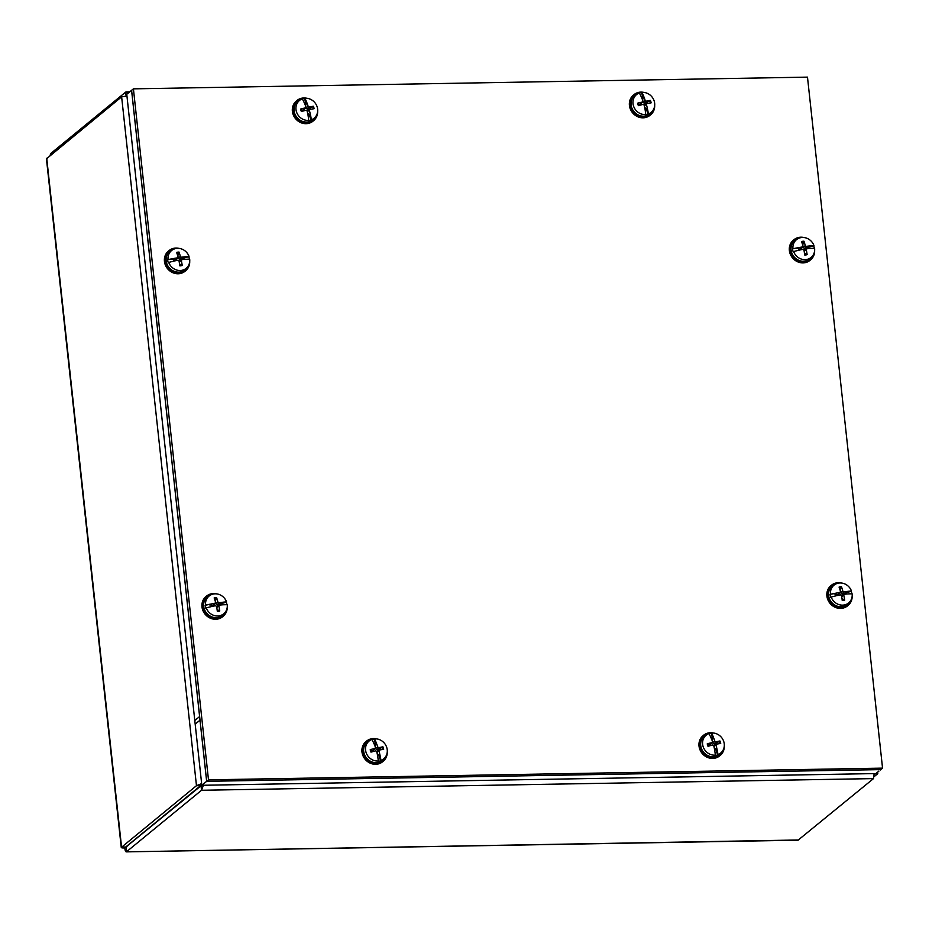 <?xml version="1.0" encoding="UTF-8"?>
<svg xmlns="http://www.w3.org/2000/svg" width="929" height="929" viewBox="0 0 929 929"><rect width="100%" height="100%" fill="white"/><g stroke="black" fill="none" stroke-linecap="round" stroke-linejoin="round"><path stroke-width="1.39" d="M874.27 776.539L877.557 773.857L877.15 772.533M201.639 783.635L196.472 785.69L121.258 847.469L46.45 158.836L121.629 96.837L126.948 96.059M201.698 784.459L200.618 785.62L196.472 785.69L121.629 96.837M126.216 846.598L126.623 851.672L201.523 790.277L203.405 785.26M874.143 773.602L873.504 778.607L798.046 840.188L126.228 851.87L798.592 839.99M202.139 784.866L124.811 847.922C125.09 850.976 125.694 852.23 126.623 851.672M127.865 93.376L125.682 92.087L50.77 153.482L50.015 155.538M126.983 846.737L125.717 847.016L200.618 785.62M125.717 847.016L121.56 847.085C120.782 847.782 121.873 848.061 124.811 847.922M50.909 154.795L50.77 153.482M206.644 781.324L199.607 716.549L194.788 720.498L201.825 785.284L875.884 773.567L880.715 769.607L206.644 781.324L201.825 785.284M200.002 720.172L195.183 724.132L126.762 94.293L131.581 90.334L200.002 720.172M133.416 88.847L807.487 77.13L882.55 768.132L208.491 779.849L133.416 88.847L131.581 90.334M882.55 768.132L880.738 769.607L206.679 781.324L131.616 90.334M208.491 779.849L206.679 781.324M713.635 733.051A13.064 11.868 50.7 0 0 703.648 735.211A13.064 11.868 50.7 0 0 702.638 752.699A13.064 11.868 50.7 0 0 720.207 755.416A13.064 11.868 50.7 0 0 724.283 746.057M703.648 735.211L703.009 735.733A13.064 11.868 50.7 0 0 702.01 753.222A13.064 11.868 50.7 0 0 719.58 755.939L720.207 755.416M716.956 749.564L717.083 749.645A25.954 11.996 -103.2 0 0 716.004 745.186L716.573 744.152A25.954 2.764 -13.1 0 1 720.707 743.479A7.153 6.491 50.7 0 0 719.963 740.994L716.41 743.037A4.54 4.134 -129.3 0 1 716.805 744.106M717.083 749.645A25.977 10.382 69.2 0 1 717.176 749.958L716.294 750.678L716.828 749.459L714.32 748.263M708.676 746.092A4.54 4.134 -129.3 0 1 708.351 744.814L707.259 743.792A7.153 6.491 50.7 0 0 708.003 746.277A25.954 2.172 -16.3 0 1 712.671 745.012L713.751 745.685A25.954 7.618 78.3 0 1 714.703 750.179A25.977 9.151 -94.2 0 1 714.726 750.493A25.954 9.743 -101.1 0 1 715.33 755.138A11.508 10.451 -129.3 0 1 703.044 746.37A11.508 10.451 -129.3 0 1 707.817 734.084A11.508 10.451 -129.3 0 1 708.908 733.596A25.954 9.952 -103.8 0 1 710.79 737.301A25.977 10.382 -110.8 0 1 710.94 737.568A25.954 7.885 74.8 0 1 712.531 741.609L711.962 742.654A25.954 6.875 163 0 0 707.259 743.792M708.943 733.655A11.601 10.533 -129.3 0 1 711.184 733.213L711.544 733.016A11.508 10.451 -129.3 0 1 723.83 741.795A11.508 10.451 -129.3 0 1 722.135 751.561L720.939 753.059A11.914 10.823 -129.3 0 1 710 756.403A11.914 10.823 -129.3 0 1 701.163 747.682A11.914 10.823 -129.3 0 1 706.11 734.967L707.817 734.084M722.135 751.561A11.508 10.451 -129.3 0 1 717.966 754.557L717.652 754.929A11.601 10.533 -129.3 0 1 715.016 755.509L715.33 755.138M716.038 750.109L715.481 749.041A5.272 4.796 50.7 0 1 714.54 749.343M717.176 749.958A25.954 9.952 76.2 0 1 717.966 754.557M717.652 754.929L716.294 750.678M712.531 741.609L710.07 744.837L708.351 744.814M711.544 733.016A25.954 9.743 78.9 0 1 713.24 736.767A25.977 9.151 85.8 0 1 713.321 737.045L712.462 738.102L711.184 733.213M719.963 740.994A25.954 6.282 159.8 0 0 715.864 741.795L714.784 741.11A25.954 11.729 -99.5 0 0 713.321 737.045M713.971 746.626L716.573 744.152M713.24 736.767L712.357 737.487M712.171 740.622L712.566 739.275A5.272 4.796 50.7 0 0 711.684 739.368M713.286 737.243L712.566 739.275L712.462 738.102M716.41 743.037L714.006 743.966L712.241 742.596M712.415 742.376L710.07 744.837M644.041 92.447A13.064 11.868 50.7 0 0 634.054 94.595A13.064 11.868 50.7 0 0 633.044 112.095A13.064 11.868 50.7 0 0 650.625 114.813A13.064 11.868 50.7 0 0 654.69 105.453M634.054 94.595L633.415 95.118A13.064 11.868 50.7 0 0 632.417 112.618A13.064 11.868 50.7 0 0 649.986 115.335L650.625 114.813M647.362 108.948L647.49 109.041A25.954 11.996 -103.2 0 0 646.41 104.582L646.979 103.537A25.954 2.764 -13.1 0 1 651.113 102.864A7.153 6.491 50.7 0 0 650.37 100.39L646.816 102.422A4.54 4.134 -129.3 0 1 647.211 103.502M647.49 109.041A25.977 10.382 69.2 0 1 647.583 109.355L646.7 110.075L647.234 108.856L644.738 107.648M639.082 105.476A4.54 4.134 -129.3 0 1 638.757 104.199L637.666 103.177A7.153 6.491 50.7 0 0 638.409 105.662A25.954 2.172 -16.3 0 1 643.077 104.396L644.157 105.082A25.954 7.618 78.3 0 1 645.109 109.564A25.977 9.151 -94.2 0 1 645.132 109.889A25.954 9.743 -101.1 0 1 645.736 114.534A11.508 10.451 -129.3 0 1 633.45 105.767A11.508 10.451 -129.3 0 1 638.223 93.469A11.508 10.451 -129.3 0 1 639.315 92.993A25.954 9.952 -103.8 0 1 641.196 96.697A25.977 10.382 -110.8 0 1 641.347 96.953A25.954 7.885 74.8 0 1 642.938 101.006L642.369 102.039A25.954 6.875 163 0 0 637.666 103.177M639.349 93.051A11.601 10.533 -129.3 0 1 641.591 92.598L641.951 92.412A11.508 10.451 -129.3 0 1 654.237 101.18A11.508 10.451 -129.3 0 1 652.541 110.946L651.345 112.444A11.914 10.823 -129.3 0 1 640.406 115.788A11.914 10.823 -129.3 0 1 631.569 107.079A11.914 10.823 -129.3 0 1 636.516 94.352L638.223 93.469M652.541 110.946A11.508 10.451 -129.3 0 1 648.372 113.953L648.059 114.313A11.601 10.533 -129.3 0 1 645.423 114.894L645.736 114.534M646.445 109.506L645.887 108.426A5.272 4.796 50.7 0 1 644.947 108.739M647.583 109.355A25.954 9.952 76.2 0 1 648.372 113.953M648.059 114.313L646.7 110.075M642.938 101.006L640.487 104.234L638.757 104.199M641.951 92.412A25.954 9.743 78.9 0 1 643.646 96.151A25.977 9.151 85.8 0 1 643.727 96.43L642.868 97.487L641.591 92.598M650.37 100.39A25.954 6.282 159.8 0 0 646.27 101.18L645.19 100.506A25.954 11.729 -99.5 0 0 643.727 96.43M644.378 106.022L646.979 103.537M643.646 96.151L642.763 96.883M642.578 100.018L642.973 98.66A5.272 4.796 50.7 0 0 642.09 98.753M643.692 96.639L642.973 98.66L642.868 97.487M646.816 102.422L644.412 103.363L642.647 101.981M642.822 101.772L640.487 104.234M376.593 738.915A13.064 11.868 50.7 0 0 366.618 741.063A13.064 11.868 50.7 0 0 365.608 758.563A13.064 11.868 50.7 0 0 383.178 761.281A13.064 11.868 50.7 0 0 387.254 751.921M366.618 741.063L365.98 741.586A13.064 11.868 50.7 0 0 364.969 759.086A13.064 11.868 50.7 0 0 382.539 761.803L383.178 761.281M379.926 755.416L380.042 755.509A25.954 11.996 -103.2 0 0 378.974 751.05L379.531 750.005A25.954 2.764 -13.1 0 1 383.665 749.331A7.153 6.491 50.7 0 0 382.934 746.846L379.38 748.89A4.54 4.134 -129.3 0 1 379.775 749.97M380.042 755.509A25.977 10.382 69.2 0 1 380.147 755.811L379.264 756.543L379.798 755.323L377.29 754.116M371.635 751.944A4.54 4.134 -129.3 0 1 371.321 750.667L370.23 749.645A7.153 6.491 50.7 0 0 370.973 752.13A25.954 2.172 -16.3 0 1 375.641 750.864L376.709 751.538A25.954 7.618 78.3 0 1 377.673 756.032A25.977 9.151 -94.2 0 1 377.697 756.357A25.954 9.743 -101.1 0 1 378.3 761.002A11.508 10.451 -129.3 0 1 366.003 752.223A11.508 10.451 -129.3 0 1 370.787 739.937A11.508 10.451 -129.3 0 1 371.879 739.461A11.601 10.533 -129.3 0 1 374.143 739.066L374.515 738.88A11.508 10.451 -129.3 0 1 386.801 747.648A11.508 10.451 -129.3 0 1 385.105 757.414A11.508 10.451 -129.3 0 1 380.936 760.421L380.623 760.781A11.601 10.533 -129.3 0 1 377.987 761.362L378.3 761.002M385.105 757.414L383.909 758.912A11.914 10.823 -129.3 0 1 372.97 762.256A11.914 10.823 -129.3 0 1 364.133 753.547A11.914 10.823 -129.3 0 1 369.08 740.819L370.787 739.937M379.009 755.974L378.451 754.894A5.272 4.796 50.7 0 1 377.511 755.207M380.147 755.811A25.954 9.952 76.2 0 1 380.936 760.421M380.623 760.781L379.264 756.543M371.879 739.461A25.954 9.952 -103.8 0 1 373.76 743.165A25.977 10.382 -110.8 0 1 373.911 743.421A25.954 7.885 74.8 0 1 375.502 747.473L374.933 748.507A25.954 6.875 163 0 0 370.23 749.645M375.502 747.473L373.04 750.69L371.321 750.667M374.515 738.88A25.954 9.743 78.9 0 1 376.21 742.619A25.977 9.151 85.8 0 1 376.291 742.898L375.421 743.955L374.143 739.066M382.934 746.846A25.954 6.282 159.8 0 0 378.835 747.648L377.755 746.974A25.954 11.729 -99.5 0 0 376.291 742.898M376.93 752.49L379.531 750.005M376.21 742.619L375.328 743.351M375.142 746.475L375.537 745.128A5.272 4.796 50.7 0 0 374.654 745.221M376.257 743.107L375.537 745.128L375.421 743.955M379.38 748.89L376.977 749.831L375.211 748.449M375.386 748.24L373.04 750.69M307 98.3A13.064 11.868 50.7 0 0 297.025 100.46A13.064 11.868 50.7 0 0 296.014 117.948A13.064 11.868 50.7 0 0 313.584 120.665A13.064 11.868 50.7 0 0 317.66 111.306M297.025 100.46L296.386 100.982A13.064 11.868 50.7 0 0 295.376 118.471A13.064 11.868 50.7 0 0 312.957 121.188L313.584 120.665M310.332 114.813L310.46 114.906A25.954 11.996 -103.2 0 0 309.38 110.435L309.938 109.401A25.954 2.764 -13.1 0 1 314.072 108.728A7.153 6.491 50.7 0 0 313.34 106.243L309.787 108.287A4.54 4.134 -129.3 0 1 310.181 109.355M310.46 114.906A25.977 10.382 69.2 0 1 310.553 115.208L309.671 115.939L310.205 114.72L307.696 113.512M302.053 111.341A4.54 4.134 -129.3 0 1 301.728 110.063L300.636 109.041A7.153 6.491 50.7 0 0 301.379 111.526A25.954 2.172 -16.3 0 1 306.047 110.261L307.116 110.934A25.954 7.618 78.3 0 1 308.08 115.428A25.977 9.151 -94.2 0 1 308.103 115.753A25.954 9.743 -101.1 0 1 308.707 120.387A11.508 10.451 -129.3 0 1 296.409 111.619A11.508 10.451 -129.3 0 1 301.193 99.333A11.508 10.451 -129.3 0 1 302.285 98.846A25.954 9.952 -103.8 0 1 304.166 102.55A25.977 10.382 -110.8 0 1 304.317 102.817A25.954 7.885 74.8 0 1 305.908 106.858L305.339 107.903A25.954 6.875 163 0 0 300.636 109.041M302.32 98.904A11.601 10.533 -129.3 0 1 304.561 98.462L304.921 98.265A11.508 10.451 -129.3 0 1 317.207 107.044A11.508 10.451 -129.3 0 1 315.512 116.81L314.316 118.308A11.914 10.823 -129.3 0 1 303.377 121.653A11.914 10.823 -129.3 0 1 294.539 112.932A11.914 10.823 -129.3 0 1 299.486 100.216L301.193 99.333M315.512 116.81A11.508 10.451 -129.3 0 1 311.343 119.806L311.029 120.178A11.601 10.533 -129.3 0 1 308.393 120.758L308.707 120.387M309.415 115.359L308.858 114.29A5.272 4.796 50.7 0 1 307.917 114.592M310.553 115.208A25.954 9.952 76.2 0 1 311.343 119.806M311.029 120.178L309.671 115.939M305.908 106.858L303.446 110.086L301.728 110.063M304.921 98.265A25.954 9.743 78.9 0 1 306.616 102.016A25.977 9.151 85.8 0 1 306.698 102.295L305.827 103.351L304.561 98.462M313.34 106.243A25.954 6.282 159.8 0 0 309.241 107.044L308.161 106.37A25.954 11.729 -99.5 0 0 306.698 102.295M307.348 111.875L309.938 109.401M306.616 102.016L305.734 102.736M305.548 105.871L305.943 104.524A5.272 4.796 50.7 0 0 305.06 104.617M306.663 102.492L305.943 104.524L305.827 103.351M309.787 108.287L307.383 109.227L305.618 107.845M305.792 107.625L303.446 110.086M841.511 583.029A13.064 11.868 50.7 0 0 831.536 585.177A13.064 11.868 50.7 0 0 827.53 595.501A13.064 11.868 50.7 0 0 835.426 606.591A13.064 11.868 50.7 0 0 848.096 605.394A13.064 11.868 50.7 0 0 852.172 596.023M831.536 585.177L830.898 585.7A13.064 11.868 50.7 0 0 826.891 596.023A13.064 11.868 50.7 0 0 834.788 607.113A13.064 11.868 50.7 0 0 847.457 605.917L848.096 605.394M851.905 593.828A13.064 11.868 50.7 0 0 851.719 593.027M836.425 595.698A4.54 4.134 -129.3 0 1 836.216 594.514L835.635 593.364L830.503 594.27A11.508 10.451 -129.3 0 1 835.705 584.051A11.508 10.451 -129.3 0 1 838.724 583.075A11.508 10.451 -129.3 0 1 851.487 591.053L851.231 591.308A11.601 10.533 -129.3 0 1 851.858 593.828M840.385 592.203L838.666 594.351L836.216 594.514M844.658 600.122A25.954 11.717 -99.4 0 0 843.787 595.257L844.415 594.258A25.954 3.344 -9.8 0 1 848.34 593.886A25.977 6.387 174.2 0 1 848.607 593.91A25.954 5.353 167.9 0 1 852.137 593.828A11.508 10.451 -129.3 0 1 850.023 601.527A11.508 10.451 -129.3 0 1 843.915 605.023A11.508 10.451 -129.3 0 1 831.165 597.057A25.954 4.912 165.5 0 1 835.752 595.884A25.977 3.797 159.4 0 1 836.054 595.779A25.954 2.775 -13 0 1 840.455 594.862L841.488 595.605A25.954 7.304 81.9 0 1 842.243 600.494A7.153 6.491 50.7 0 0 844.658 600.122L842.324 598.845A4.54 4.134 -129.3 0 1 842.034 598.938M850.023 601.527L848.827 603.026A11.914 10.823 -129.3 0 1 842.51 606.649A11.914 10.823 -129.3 0 1 829.4 598.659A11.914 10.823 -129.3 0 1 833.998 584.933L835.705 584.051M831.165 597.057L830.735 597.347A11.601 10.533 -129.3 0 1 830.085 594.56M836.332 595.721A5.272 4.796 50.7 0 1 835.995 594.084L834.846 594.014M835.543 593.317L835.461 593.271A25.977 6.387 -5.8 0 0 835.136 593.294L834.254 594.014M830.503 594.27A25.954 5.353 -12.1 0 1 835.136 593.294M847.538 591.471L847.736 591.378A25.954 6.886 163.1 0 0 843.857 591.878L842.812 591.134A25.954 11.415 -95.7 0 0 841.488 586.722A7.153 6.491 50.7 0 0 839.073 587.082A25.954 7.606 78.4 0 1 840.524 591.483L839.886 592.481A25.954 7.455 166.4 0 0 835.461 593.271M840.524 591.483L837.97 594.676M847.736 591.378A25.977 3.797 -20.6 0 1 847.991 591.32A25.954 4.912 -14.5 0 1 851.487 591.053M841.686 596.708L844.415 594.258M851.231 591.308L844.415 593.259A4.54 4.134 -129.3 0 1 844.716 594.223M845.924 594.107A5.272 4.796 50.7 0 0 845.506 592.621L846.551 592.214M847.991 591.32L847.109 592.052M840.164 590.333A4.54 4.134 -129.3 0 1 840.304 590.333L841.488 586.722M844.415 593.259L841.964 594.061L840.28 592.342M842.324 598.845L841.918 598.16M216.596 593.886A13.064 11.868 50.7 0 0 206.621 596.046A13.064 11.868 50.7 0 0 202.615 606.358A13.064 11.868 50.7 0 0 210.511 617.448A13.064 11.868 50.7 0 0 223.181 616.252A13.064 11.868 50.7 0 0 227.257 606.892M206.621 596.046L205.983 596.569A13.064 11.868 50.7 0 0 201.976 606.881A13.064 11.868 50.7 0 0 209.873 617.971A13.064 11.868 50.7 0 0 222.554 616.775L223.181 616.252M227.001 604.686A13.064 11.868 50.7 0 0 226.804 603.885M211.51 606.556A4.54 4.134 -129.3 0 1 211.301 605.371L210.72 604.233L205.588 605.139A11.508 10.451 -129.3 0 1 210.79 594.92A11.508 10.451 -129.3 0 1 213.809 593.933A11.508 10.451 -129.3 0 1 226.571 601.911L226.316 602.178A11.601 10.533 -129.3 0 1 226.943 604.686M215.47 603.06L213.751 605.22L211.301 605.371M219.755 610.98A25.954 11.717 -99.4 0 0 218.872 606.114L219.499 605.116A25.954 3.344 -9.8 0 1 223.424 604.756A25.977 6.387 174.2 0 1 223.692 604.779A25.954 5.353 167.9 0 1 227.233 604.698A11.508 10.451 -129.3 0 1 225.108 612.397A11.508 10.451 -129.3 0 1 219.012 615.892A11.508 10.451 -129.3 0 1 206.25 607.914A25.954 4.912 165.5 0 1 210.837 606.742A25.977 3.797 159.4 0 1 211.138 606.637A25.954 2.775 -13 0 1 215.54 605.731L216.585 606.474A25.954 7.304 81.9 0 1 217.328 611.352A7.153 6.491 50.7 0 0 219.755 610.98L217.409 609.714A4.54 4.134 -129.3 0 1 217.119 609.807M225.108 612.397L223.912 613.895A11.914 10.823 -129.3 0 1 217.595 617.518A11.914 10.823 -129.3 0 1 204.485 609.517A11.914 10.823 -129.3 0 1 209.083 595.791L210.79 594.92M206.25 607.914L205.82 608.205A11.601 10.533 -129.3 0 1 205.17 605.418M211.417 606.579A5.272 4.796 50.7 0 1 211.08 604.942L209.931 604.872M210.639 604.175L210.546 604.129A25.977 6.387 -5.8 0 0 210.221 604.152L209.339 604.884M205.588 605.139A25.954 5.353 -12.1 0 1 210.221 604.152M222.623 602.34L222.832 602.247A25.954 6.886 163.1 0 0 218.942 602.735L217.897 602.004A25.954 11.415 -95.7 0 0 216.573 597.579A7.153 6.491 50.7 0 0 214.158 597.951A25.954 7.606 78.4 0 1 215.609 602.352L214.971 603.351A25.954 7.455 166.4 0 0 210.546 604.129M215.609 602.352L213.055 605.534M222.832 602.247A25.977 3.797 -20.6 0 1 223.076 602.189A25.954 4.912 -14.5 0 1 226.571 601.911M216.771 607.578L219.499 605.116M226.316 602.178L219.499 604.117A4.54 4.134 -129.3 0 1 219.813 605.093M221.021 604.965A5.272 4.796 50.7 0 0 220.603 603.49L221.636 603.084M223.076 602.189L222.194 602.909M215.249 601.202A4.54 4.134 -129.3 0 1 215.389 601.202L216.573 597.579M219.499 604.117L217.049 604.93L215.365 603.2M217.409 609.714L217.003 609.018M803.98 237.522A13.064 11.868 50.7 0 0 794.005 239.682A13.064 11.868 50.7 0 0 789.998 250.006A13.064 11.868 50.7 0 0 797.895 261.095A13.064 11.868 50.7 0 0 810.564 259.888A13.064 11.868 50.7 0 0 814.64 250.528M794.005 239.682L793.366 240.205A13.064 11.868 50.7 0 0 789.36 250.528A13.064 11.868 50.7 0 0 797.256 261.618A13.064 11.868 50.7 0 0 809.925 260.41L810.564 259.888M814.373 248.333A13.064 11.868 50.7 0 0 814.187 247.532M798.894 250.203A4.54 4.134 -129.3 0 1 798.685 249.018L798.104 247.869L792.971 248.775A11.508 10.451 -129.3 0 1 798.162 238.556A11.508 10.451 -129.3 0 1 801.193 237.58A11.508 10.451 -129.3 0 1 813.955 245.558L813.699 245.813A11.601 10.533 -129.3 0 1 814.327 248.333M802.853 246.708L801.135 248.856L798.685 249.018M807.127 254.627A25.954 11.717 -99.4 0 0 806.256 249.762L806.883 248.763A25.954 3.344 -9.8 0 1 810.796 248.391A25.977 6.387 174.2 0 1 811.063 248.415A25.954 5.353 167.9 0 1 814.605 248.333A11.508 10.451 -129.3 0 1 812.492 256.032A11.508 10.451 -129.3 0 1 806.384 259.528A11.508 10.451 -129.3 0 1 793.633 251.55A25.954 4.912 165.5 0 1 798.22 250.389A25.977 3.797 159.4 0 1 798.522 250.284A25.954 2.775 -13 0 1 802.923 249.367L803.957 250.11A25.954 7.304 81.9 0 1 804.711 254.999A7.153 6.491 50.7 0 0 807.127 254.627L804.793 253.35A4.54 4.134 -129.3 0 1 804.502 253.443M812.492 256.032L811.296 257.53A11.914 10.823 -129.3 0 1 804.978 261.154A11.914 10.823 -129.3 0 1 791.868 253.164A11.914 10.823 -129.3 0 1 796.467 239.438L798.162 238.556M793.633 251.55L793.203 251.852A11.601 10.533 -129.3 0 1 792.553 249.065M798.801 250.215A5.272 4.796 50.7 0 1 798.464 248.589L797.314 248.519M798.011 247.822L797.93 247.776A25.977 6.387 -5.8 0 0 797.605 247.799L796.722 248.519M792.971 248.775A25.954 5.353 -12.1 0 1 797.605 247.799M810.007 245.976L810.204 245.883A25.954 6.886 163.1 0 0 806.326 246.382L805.28 245.639A25.954 11.415 -95.7 0 0 803.957 241.215A7.153 6.491 50.7 0 0 801.541 241.586A25.954 7.606 78.4 0 1 802.981 245.988L802.354 246.986A25.954 7.455 166.4 0 0 797.93 247.776M802.981 245.988L800.438 249.181M810.204 245.883A25.977 3.797 -20.6 0 1 810.46 245.825A25.954 4.912 -14.5 0 1 813.955 245.558M804.154 251.213L806.883 248.763M813.699 245.813L806.883 247.753A4.54 4.134 -129.3 0 1 807.185 248.728M808.393 248.6A5.272 4.796 50.7 0 0 807.975 247.126L809.02 246.719M810.46 245.825L809.565 246.545M802.633 244.838A4.54 4.134 -129.3 0 1 802.772 244.838L803.957 241.215M806.883 247.753L804.433 248.566L802.749 246.847M804.793 253.35L804.386 252.653M179.065 248.391A13.064 11.868 50.7 0 0 169.09 250.551A13.064 11.868 50.7 0 0 165.083 260.863A13.064 11.868 50.7 0 0 172.98 271.953A13.064 11.868 50.7 0 0 185.649 270.757A13.064 11.868 50.7 0 0 189.725 261.397M169.09 250.551L168.451 251.074A13.064 11.868 50.7 0 0 164.445 261.386A13.064 11.868 50.7 0 0 172.341 272.476A13.064 11.868 50.7 0 0 185.01 271.28L185.649 270.757M189.458 259.191A13.064 11.868 50.7 0 0 189.272 258.39M173.978 261.061A4.54 4.134 -129.3 0 1 173.769 259.876L173.189 258.738L168.056 259.644A11.508 10.451 -129.3 0 1 173.258 249.425A11.508 10.451 -129.3 0 1 176.278 248.438A11.508 10.451 -129.3 0 1 189.04 256.416L188.784 256.683A11.601 10.533 -129.3 0 1 189.411 259.191M177.938 257.565L176.22 259.725L173.769 259.876M182.212 265.485A25.954 11.717 -99.4 0 0 181.341 260.619L181.968 259.621A25.954 3.344 -9.8 0 1 185.893 259.261A25.977 6.387 174.2 0 1 186.16 259.272A25.954 5.353 167.9 0 1 189.69 259.203A11.508 10.451 -129.3 0 1 187.577 266.89A11.508 10.451 -129.3 0 1 181.469 270.397A11.508 10.451 -129.3 0 1 168.718 262.419A25.954 4.912 165.5 0 1 173.305 261.246A25.977 3.797 159.4 0 1 173.607 261.142A25.954 2.775 -13 0 1 178.008 260.236L179.042 260.968A25.954 7.304 81.9 0 1 179.796 265.857A7.153 6.491 50.7 0 0 182.212 265.485L179.878 264.219A4.54 4.134 -129.3 0 1 179.587 264.312M187.577 266.89L186.381 268.388A11.914 10.823 -129.3 0 1 180.063 272.023A11.914 10.823 -129.3 0 1 166.953 264.022A11.914 10.823 -129.3 0 1 171.551 250.296L173.258 249.425M168.718 262.419L168.288 262.71A11.601 10.533 -129.3 0 1 167.638 259.923M173.886 261.084A5.272 4.796 50.7 0 1 173.549 259.446L172.399 259.377M173.096 258.68L173.015 258.634A25.977 6.387 -5.8 0 0 172.689 258.657L171.807 259.388M168.056 259.644A25.954 5.353 -12.1 0 1 172.689 258.657M185.092 256.845L185.289 256.752A25.954 6.886 163.1 0 0 181.41 257.24L180.365 256.509A25.954 11.415 -95.7 0 0 179.042 252.084A7.153 6.491 50.7 0 0 176.626 252.456A25.954 7.606 78.4 0 1 178.078 256.857L177.439 257.856A25.954 7.455 166.4 0 0 173.015 258.634M178.078 256.857L175.523 260.039M185.289 256.752A25.977 3.797 -20.6 0 1 185.545 256.683A25.954 4.912 -14.5 0 1 189.04 256.416M179.239 262.083L181.968 259.621M188.784 256.683L181.968 258.622A4.54 4.134 -129.3 0 1 182.27 259.586M183.489 259.47A5.272 4.796 50.7 0 0 183.059 257.983L184.105 257.588M185.545 256.683L184.662 257.414M177.718 255.696A4.54 4.134 -129.3 0 1 177.857 255.707L179.042 252.084M181.968 258.622L179.518 259.423L177.834 257.705M179.878 264.219L179.471 263.522M877.557 773.857L874.189 773.915M873.504 778.607L201.523 790.277L201.059 786.015M126.112 96.024L125.682 92.087M46.729 158.232L121.56 847.085M719.278 741.249A6.491 5.899 -129.3 0 1 719.754 742.422A6.491 5.899 -129.3 0 1 719.987 743.583M714.784 741.11L712.253 742.875M708.479 746.138A6.491 5.899 -129.3 0 1 707.782 743.781M715.864 741.795L714.006 743.966M649.696 100.634A6.491 5.899 -129.3 0 1 650.161 101.807A6.491 5.899 -129.3 0 1 650.405 102.98M645.19 100.506L642.659 102.26M638.885 105.534A6.491 5.899 -129.3 0 1 638.188 103.165M646.27 101.18L644.412 103.363M382.249 747.102A6.491 5.899 -129.3 0 1 382.725 748.275A6.491 5.899 -129.3 0 1 382.957 749.448M377.755 746.974L375.223 748.728M371.437 752.002A6.491 5.899 -129.3 0 1 370.741 749.633M378.835 747.648L376.977 749.831M312.655 106.498A6.491 5.899 -129.3 0 1 313.131 107.671A6.491 5.899 -129.3 0 1 313.363 108.832M308.161 106.37L305.629 108.124M301.855 111.387A6.491 5.899 -129.3 0 1 301.147 109.03M309.241 107.044L307.383 109.227M844.38 599.577A6.491 5.899 -129.3 0 1 843.242 599.879A6.491 5.899 -129.3 0 1 842.173 599.937M839.305 587.732A6.491 5.899 -129.3 0 1 841.5 587.43M842.812 591.134L840.269 592.865M843.857 591.878L841.964 594.061M219.465 610.434A6.491 5.899 -129.3 0 1 218.327 610.736A6.491 5.899 -129.3 0 1 217.258 610.806M214.39 598.601A6.491 5.899 -129.3 0 1 216.596 598.288M217.897 602.004L215.365 603.722M218.942 602.735L217.049 604.93M806.848 254.081A6.491 5.899 -129.3 0 1 805.71 254.383A6.491 5.899 -129.3 0 1 804.642 254.441M801.773 242.237A6.491 5.899 -129.3 0 1 803.968 241.935M805.28 245.639L802.737 247.369M806.326 246.382L804.433 248.566M181.933 264.939A6.491 5.899 -129.3 0 1 180.795 265.241A6.491 5.899 -129.3 0 1 179.727 265.311M176.858 253.106A6.491 5.899 -129.3 0 1 179.065 252.793M180.365 256.509L177.822 258.227M181.41 257.24L179.518 259.423M877.696 772.08L877.835 773.311M126.181 91.901L129.746 91.832M716.364 744.21L713.995 745.441M646.77 103.607L644.401 104.838M379.334 750.075L376.965 751.306M309.74 109.471L307.371 110.69M844.171 594.328L841.779 595.57M219.256 605.197L216.863 606.428M806.639 248.833L804.247 250.064M181.724 259.702L179.332 260.933"/></g></svg>
